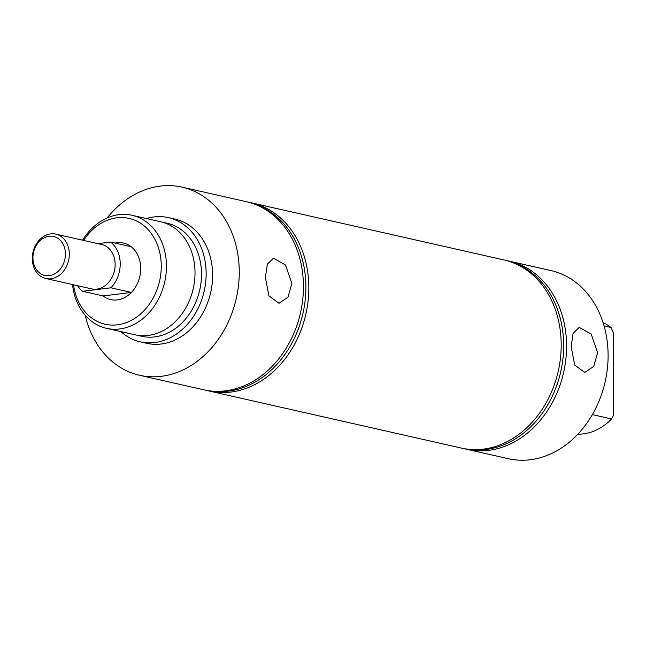 <?xml version="1.0" encoding="UTF-8"?>
<svg xmlns="http://www.w3.org/2000/svg" width="646" height="646" viewBox="0 0 646 646"><rect width="100%" height="100%" fill="white"/><g stroke="black" fill="none" stroke-linecap="round" stroke-linejoin="round"><path stroke-width="0.97" d="M106.501 328.338L135.079 334.806A57.954 46.528 -77.3 0 0 195.019 272.467A57.954 46.528 -77.3 0 0 160.652 221.748L132.075 215.288A57.954 46.528 102.7 0 1 166.434 265.999A57.954 46.528 102.7 0 1 106.501 328.338A57.954 46.528 102.7 0 1 72.53 284.555M291.887 283.433L287.971 297.217L278.999 303.273L268.938 295.884L265.369 277.441L267.355 264.198L273.484 258.19L285.459 264.957L291.887 283.433M597.639 352.603L593.731 366.379L584.759 372.435L574.69 365.047L571.129 346.603L573.107 333.36L579.236 327.352L591.211 334.119L597.639 352.603M464.175 448.639A96.44 77.423 -77.3 0 0 466.856 449.309L508.378 458.7A96.44 77.423 -77.3 0 0 608.104 354.969A96.44 77.423 -77.3 0 0 550.933 270.577L509.411 261.186A96.44 77.423 -77.3 0 0 506.698 260.637M73.547 284.789A54.248 43.548 -77.3 0 0 120.754 324.26A54.248 43.548 -77.3 0 0 161.258 265.886A54.248 43.548 -77.3 0 0 132.285 219.293A54.248 43.548 -77.3 0 0 83.584 240.417M82.567 240.183A57.954 46.528 102.7 0 1 132.075 215.288M466.856 449.309A96.44 77.423 -77.3 0 0 566.582 345.578A96.44 77.423 -77.3 0 0 509.411 261.186M469.004 449.317A96.157 77.197 -77.3 0 0 563.659 344.996A96.157 77.197 -77.3 0 0 511.357 262.106M206.413 390.329A96.44 77.423 -77.3 0 0 209.094 391L461.462 448.09A96.44 77.423 -77.3 0 0 561.196 344.358A96.44 77.423 -77.3 0 0 504.017 259.967L251.649 202.876A96.44 77.423 -77.3 0 0 248.944 202.327M209.094 391A96.44 77.423 -77.3 0 0 230.872 392.049A96.44 77.423 -77.3 0 0 308.828 287.268A96.44 77.423 -77.3 0 0 251.649 202.876M211.25 391.008A96.157 77.197 -77.3 0 0 228.175 391.161A96.157 77.197 -77.3 0 0 304.831 303.063A96.157 77.197 -77.3 0 0 253.595 203.797M85.175 315.232A96.44 77.423 -77.3 0 0 139.536 375.261L203.7 389.78A96.44 77.423 -77.3 0 0 225.478 390.83A96.44 77.423 -77.3 0 0 303.434 286.049A96.44 77.423 -77.3 0 0 246.255 201.657L182.091 187.146A96.44 77.423 -77.3 0 0 107.188 217.936M138.349 335.395A57.954 46.528 -77.3 0 0 201.487 273.928A57.954 46.528 -77.3 0 0 163.858 222.628M120.891 331.592A63.679 51.123 -77.3 0 0 140.287 341.855A63.679 51.123 -77.3 0 0 206.147 273.355A63.679 51.123 -77.3 0 0 168.388 217.629A63.679 51.123 -77.3 0 0 146.464 218.542M140.287 341.855L146.763 343.317A63.679 51.123 -77.3 0 0 212.615 274.816A63.679 51.123 -77.3 0 0 174.864 219.091L168.388 217.629M139.536 375.261A96.44 77.423 -77.3 0 0 239.262 271.53A96.44 77.423 -77.3 0 0 182.091 187.146M140.707 268.413A28.981 23.264 102.7 0 1 110.741 299.591A28.981 23.264 102.7 0 1 103.11 295.933A28.981 23.264 -77.3 0 0 110.741 299.591A28.981 23.264 -77.3 0 0 131.396 292.444L110.902 287.809A28.981 23.264 -77.3 0 0 120.213 263.778A28.981 23.264 -77.3 0 0 110.668 242.08L131.154 246.715A28.981 23.264 -77.3 0 0 123.523 243.058A28.981 23.264 102.7 0 1 140.707 268.413M604.075 325.915L611.092 327.506A57.954 46.528 -77.3 0 0 603.081 322.629M115.061 243.074A28.981 23.264 102.7 0 1 123.523 243.058A28.981 23.264 -77.3 0 0 115.061 243.074M577.855 434.16A57.954 46.528 -77.3 0 0 611.568 418.955L613.7 414.78L613.272 332.658L611.092 327.506M592.35 414.611L611.568 418.955M65.432 253.951A19.961 16.029 -77.3 0 0 49.08 236.266A19.961 16.029 -77.3 0 0 32.946 257.956A19.961 16.029 -77.3 0 0 49.29 275.64A19.961 16.029 -77.3 0 0 65.432 253.951M69.308 254.04A22.747 18.258 -77.3 0 0 55.822 234.135A22.747 18.258 -77.3 0 0 32.3 258.602A22.747 18.258 -77.3 0 0 45.785 278.507A22.747 18.258 -77.3 0 0 69.308 254.04M45.785 278.507L91.619 288.875A22.747 18.258 -77.3 0 0 115.141 264.408A22.747 18.258 -77.3 0 0 101.656 244.503L55.822 234.135M131.396 292.444L103.11 295.933L82.615 291.298A28.981 23.264 -77.3 0 1 77.56 285.694M110.902 287.809L82.615 291.298M97.909 243.655L110.668 242.08"/></g></svg>
